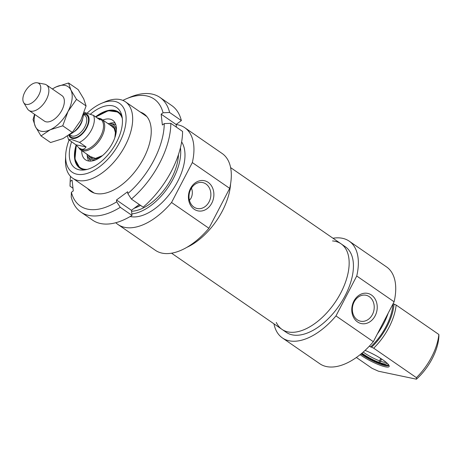 <?xml version="1.0" encoding="UTF-8"?>
<svg xmlns="http://www.w3.org/2000/svg" width="462" height="462" viewBox="0 0 462 462"><rect width="100%" height="100%" fill="white"/><g stroke="black" fill="none" stroke-linecap="round" stroke-linejoin="round"><path stroke-width="0.69" d="M44.34 121.056A15.477 8.437 -55.4 0 0 61.896 110.181A15.477 8.437 -55.4 0 0 61.914 95.582M34.829 114.495A26.305 14.345 -55.4 0 0 35.412 126.64A26.305 14.345 -55.4 0 0 50.248 129.758A26.305 14.345 -55.4 0 0 68.006 111.463A26.305 14.345 -55.4 0 0 70.917 90.05A26.305 14.345 -55.4 0 0 56.081 86.931A26.305 14.345 -55.4 0 0 52.402 89.022M52.316 88.958L56.081 86.931L68.567 82.993L70.917 90.05L76.513 99.347L68.006 111.463L62.734 125.814L50.248 129.758L41.008 135.932L35.412 126.64L33.056 119.577L34.563 114.31M41.008 135.932L50.577 142.533L63.063 138.594L72.303 132.421L80.815 120.305L86.082 105.948L83.732 98.891L78.136 89.593L68.567 82.993M76.513 99.347L86.082 105.948M62.734 125.814L72.303 132.421M230.578 183.916A51.992 28.355 124.6 0 1 186.792 247.372A51.992 28.355 124.6 0 0 222.355 211.001A51.992 28.355 124.6 0 0 230.578 183.916M287.942 331.907A51.992 28.355 -55.4 0 0 338.034 297.805A51.992 28.355 -55.4 0 0 341.054 243.803A51.992 28.355 124.6 0 1 340.858 292.764A51.992 28.355 124.6 0 1 282.005 329.394A51.992 28.355 -55.4 0 0 287.942 331.907M139.27 204.504L131.439 210.302L116.488 199.988L127.627 191.753L127.83 193.595A14242.195 6348.891 53.5 0 0 131.399 199.076L143.145 207.178A69.635 37.976 124.6 0 0 182.577 131.427L170.83 123.325A14242.195 10109.64 173.6 0 0 164.264 123.602L162.37 125.006L161.163 114.172L163.057 112.774A14242.195 10109.64 -6.4 0 1 169.623 112.491L181.37 120.594L176.109 124.486L176.409 127.171M176.109 124.486L161.163 114.172M131.439 210.302L132.005 215.413L120.264 207.311A14242.195 6348.891 -126.5 0 1 116.695 201.83L116.488 199.988M169.623 112.491A69.635 37.976 -55.4 0 0 159.968 97.436L171.714 105.538A69.635 37.976 124.6 0 1 181.37 120.594M132.005 215.413A69.635 37.976 124.6 0 1 92.625 220.166L80.879 212.064A69.635 37.976 -55.4 0 0 120.264 207.311M116.695 201.83A64.992 35.441 124.6 0 1 71.391 192.308A14242.195 10109.64 173.6 0 0 71.229 197.008A69.635 37.976 -55.4 0 0 80.879 212.064M131.399 199.076A69.635 37.976 -55.4 0 0 170.83 123.325M159.968 97.436A69.635 37.976 -55.4 0 0 130.117 97.193L126.27 98.822A64.992 35.441 124.6 0 1 163.057 112.774M164.264 123.602A64.992 35.441 124.6 0 1 127.83 193.595M122.852 100.398A64.992 35.441 124.6 0 1 126.27 98.822M72.984 188.219L70.022 186.174A14242.195 10109.64 -6.4 0 1 70.178 181.474L72.072 180.076L73.285 190.904L71.391 192.308M70.178 181.474A64.992 35.441 124.6 0 1 70.212 180.07A64.992 35.441 124.6 0 1 70.478 176.311M87.549 188.467A47.003 25.635 -55.4 0 0 110.678 191.395A47.003 25.635 -55.4 0 0 151.224 132.629A47.003 25.635 -55.4 0 0 140.275 112.047M70.212 180.07L70.057 184.246A69.635 37.976 -55.4 0 0 70.022 186.174M70.368 134.078A15.477 8.437 -55.4 0 0 83.356 114.668M96.922 117.741L99.561 118.549L100.121 119.953L93.503 115.385L84.211 112.318M86.082 146.922C84.881 148.787 83.368 149.538 81.537 149.18L79.175 148.094L75.82 144.762L68.538 139.582L71.916 139.611L79.464 142.354L86.082 146.922L75.82 144.762M79.175 148.094L80.336 148.903A17.949 9.789 -55.4 0 0 82.392 149.769A17.949 9.789 -55.4 0 0 99.682 137.994A17.949 9.789 -55.4 0 0 100.728 119.352L99.561 118.549M78.938 147.932A18.567 10.129 -55.4 0 0 80.729 149.919A18.567 10.129 -55.4 0 0 82.848 150.814A18.567 10.129 -55.4 0 0 100.739 138.635A18.567 10.129 -55.4 0 0 101.819 119.352A18.567 10.129 -55.4 0 0 99.284 118.382M23.666 102.604L27.495 108.899A15.477 8.437 -55.4 0 0 28.892 110.395A15.477 8.437 -55.4 0 0 30.659 111.146A15.477 8.437 -55.4 0 0 45.565 100.993A15.477 8.437 -55.4 0 0 46.466 84.921A15.477 8.437 -55.4 0 0 44.571 84.153L37.33 82.808A12.382 6.751 -55.4 0 0 26.253 89.778A12.382 6.751 -55.4 0 0 23.666 102.604A12.382 6.751 -55.4 0 0 26.195 104.4A12.382 6.751 -55.4 0 0 38.837 95.005A12.382 6.751 -55.4 0 0 37.33 82.808M189.466 200.381L191.095 198.065C192.608 194.854 192.729 191.522 191.464 188.051M140.402 205.29A46.425 25.318 124.6 0 1 135.314 207.854A46.425 25.318 124.6 0 1 134.067 208.356M135.314 207.854L136.596 207.311A44.878 24.474 -55.4 0 0 140.546 205.382M65.65 155.503L65.494 159.679A46.425 25.318 -55.4 0 0 72.707 178.228A46.425 25.318 -55.4 0 0 125.26 145.524A46.425 25.318 -55.4 0 0 125.439 101.807A46.425 25.318 -55.4 0 0 105.538 101.646L101.686 103.274A41.782 22.788 124.6 0 1 119.439 142.764A41.782 22.788 124.6 0 1 85.262 173.931A41.782 22.788 124.6 0 1 65.65 155.503A41.782 22.788 124.6 0 1 69.046 140.084M87.341 112.953A41.782 22.788 124.6 0 1 101.686 103.274M90.639 113.964A36.723 20.028 124.6 0 1 121.391 114.068A36.723 20.028 124.6 0 1 116.586 142.163A36.723 20.028 124.6 0 1 82.733 170.097A36.723 20.028 124.6 0 1 71.564 141.828M193.919 207.086A13.254 10.834 -78.1 0 1 189.928 191.204A13.254 10.834 -78.1 0 1 202.662 182.565A13.254 10.834 -78.1 0 1 210.533 197.765A13.254 10.834 -78.1 0 1 197.205 208.506A13.254 10.834 -78.1 0 1 193.919 207.086M194.161 209.228A15.419 12.601 101.9 0 0 213.866 195.432A15.419 12.601 101.9 0 0 195.438 182.715A15.419 12.601 101.9 0 0 194.161 209.228M171.552 202.489L192.325 162.578L229.695 188.357L208.916 228.268L171.552 202.489A58.801 32.069 124.6 0 1 117.995 224.509A58.801 32.069 124.6 0 1 115.806 222.73M208.916 228.268A58.801 32.069 124.6 0 1 155.359 250.294L117.995 224.509M176.114 124.555A58.801 32.069 124.6 0 1 184.783 127.708L222.147 153.494A58.801 32.069 124.6 0 1 229.695 188.357M178.465 154.591A43.33 23.631 124.6 0 1 171.558 178.303A43.33 23.631 124.6 0 1 131.543 211.261M180.434 147.73A46.425 25.318 124.6 0 1 173.302 178.667A46.425 25.318 124.6 0 1 131.837 213.889M181.635 141.921A46.425 25.318 124.6 0 1 177.575 181.618A46.425 25.318 124.6 0 1 130.163 216.528M184.783 127.708A58.801 32.069 124.6 0 1 192.325 162.578M84.91 169.883A34.044 18.567 124.6 0 1 79.741 168.041A34.044 18.567 124.6 0 1 76.103 145.126M95.582 116.817A34.044 18.567 124.6 0 1 118.405 111.995A34.044 18.567 124.6 0 1 121.968 116.176M81.71 150.6A23.984 13.08 -55.4 0 0 85.655 159.898A23.984 13.08 -55.4 0 0 112.89 142.308A23.984 13.08 -55.4 0 0 112.895 120.42A23.984 13.08 -55.4 0 0 102.801 120.033M86.896 154.175A20.738 11.307 -55.4 0 0 87.994 156.895A20.738 11.307 -55.4 0 0 95.905 159.771M116.412 130.047A20.738 11.307 -55.4 0 0 110.92 123.666A20.738 11.307 -55.4 0 0 107.987 123.608M388.79 365.078A18.567 3.465 27.5 0 1 388.721 365.292A18.567 3.465 27.5 0 1 385.06 365.558A18.567 3.465 27.5 0 1 360.995 353.967M369.329 346.177L371.592 347.233A345.501 64.513 27.5 0 1 373.694 348.186L416.401 377.65L416.435 379.192A41.782 22.788 -55.4 0 0 438.9 336.047L438.865 334.5L396.159 305.036A345.501 64.513 -152.5 0 0 394.051 304.083L393.029 303.869M360.094 354.695A19.496 3.638 -152.5 0 0 385.279 366.805A19.496 3.638 -152.5 0 0 389.131 365.754A19.496 3.638 -152.5 0 0 365.072 350.398M416.435 379.192L378.47 371.217L372.095 368.341L356.375 357.49M373.694 348.186A46.425 25.318 -55.4 0 0 396.159 305.036M394.051 304.083A44.878 24.474 124.6 0 1 371.592 347.233M438.865 334.5A46.425 25.318 124.6 0 1 416.401 377.65M357.265 319.785A13.254 10.834 -78.1 0 1 353.274 303.904A13.254 10.834 -78.1 0 1 366.008 295.258A13.254 10.834 -78.1 0 1 373.879 310.458A13.254 10.834 -78.1 0 1 360.556 321.206A13.254 10.834 -78.1 0 1 357.265 319.785M357.507 321.927A15.419 12.601 101.9 0 0 377.217 308.125A15.419 12.601 101.9 0 0 358.783 295.414A15.419 12.601 101.9 0 0 357.507 321.927M356.739 276.01L394.109 301.796L373.331 341.701L335.966 315.921L356.739 276.01A58.801 32.069 124.6 0 0 349.191 241.147L386.561 266.926A58.801 32.069 124.6 0 1 394.109 301.796M335.966 315.921A58.801 32.069 124.6 0 1 282.409 337.947A58.801 32.069 124.6 0 1 273.943 323.839M332.998 238.242A58.801 32.069 124.6 0 1 349.191 241.147M332.536 240.933A51.992 28.355 124.6 0 1 341.054 243.803L345.328 246.748A51.992 28.355 124.6 0 1 345.131 295.709A51.992 28.355 124.6 0 1 286.273 332.34L282.005 329.394A51.992 28.355 124.6 0 1 276.293 322.447M373.331 341.701A58.801 32.069 124.6 0 1 319.773 363.727L282.409 337.947M392.995 303.932A43.33 23.631 124.6 0 1 370.536 347.008M388.132 313.271A46.425 25.318 124.6 0 1 383.627 323.775A46.425 25.318 124.6 0 1 377.385 333.922M381.554 358.986L379.897 362.687L380.879 363.588A18.157 3.39 -152.5 0 0 388.53 364.709M380.151 362.918L379.914 363.236L378.932 362.335L380.7 358.425M380.417 361.174A15.477 2.888 -152.5 0 0 386.203 362.387M363.219 352.073A15.477 2.888 -152.5 0 0 379.452 360.816M379.897 362.687A15.887 2.968 -152.5 0 0 386.677 363.369A15.887 2.968 -152.5 0 0 386.55 362.682M361.977 353.147A15.887 2.968 -152.5 0 0 378.932 362.335M361.55 353.505A18.157 3.39 -152.5 0 0 379.914 363.236M73.625 132.086A12.226 6.664 -55.4 0 0 82.623 119.04M83.46 114.391L84.875 115.373A12.226 6.664 124.6 0 1 84.165 128.066A12.226 6.664 124.6 0 1 72.39 136.088A12.226 6.664 124.6 0 1 70.992 135.493L69.693 134.604M69.45 134.783A13.462 7.34 -55.4 0 0 72.678 137.757A13.462 7.34 -55.4 0 0 86.868 126.628A13.462 7.34 -55.4 0 0 83.535 114.189M83.789 113.508A14.235 7.762 124.6 0 1 87.341 126.646A14.235 7.762 124.6 0 1 72.332 138.427A14.235 7.762 124.6 0 1 68.884 135.199M79.464 142.354A17.949 9.789 -55.4 0 0 93.503 115.385M115.465 135.695A19.496 10.632 -55.4 0 0 109.459 124.625M88.369 155.192A19.496 10.632 -55.4 0 0 100.855 156.878M122.32 118.468A33.426 18.226 -55.4 0 0 95.9 117.042M76.392 145.472A33.426 18.226 -55.4 0 0 87.179 169.404M115.073 122.973A23.764 12.959 -55.4 0 0 109.171 123.516M87.231 155.313A23.764 12.959 -55.4 0 0 88.814 161.024M115.823 124.757A22.257 12.139 -55.4 0 0 114.593 124.399L110.92 123.666M87.994 156.895L89.98 160.071A22.257 12.139 -55.4 0 0 90.748 161.094M171.558 253.193L282.005 329.394M230.607 167.602L341.054 243.803M67.464 136.169L68.538 139.582M113.254 127.241L101.819 119.352M92.163 157.813L80.729 149.919M61.995 95.634L46.466 84.921M44.416 121.108L28.892 110.395M72.707 178.228L94.167 193.035M125.439 101.807L146.893 116.615M111.746 126.369L114.172 128.372L115.385 132.554L114.859 137.653M90.812 156.716L95.507 158.391L102.466 155.613M118.613 112.145L108.293 110.707L95.796 116.967M76.294 145.357L74.96 159.13L79.955 168.18"/></g></svg>
